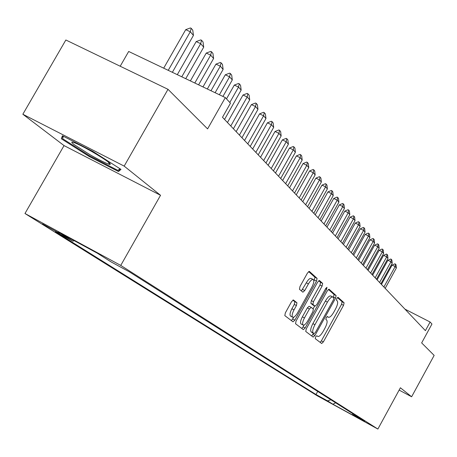 <?xml version="1.0" encoding="UTF-8"?>
<svg xmlns="http://www.w3.org/2000/svg" width="457" height="457" viewBox="0 0 457 457"><rect width="100%" height="100%" fill="white"/><g stroke="black" fill="none" stroke-linecap="round" stroke-linejoin="round"><path stroke-width="0.69" d="M315.598 336.86L315.227 338.637L321.659 343.504L323.362 341.905L343.544 305.339L344.104 302.802L338.02 297.307L336.849 298.41L336.455 300.215L337.255 300.929C338.151 302.328 337.563 305.059 335.478 309.132L333.781 312.205C331.571 315.947 329.765 317.632 328.366 317.261L327.429 316.495L326.235 317.609L325.852 319.403L326.675 320.077C327.606 321.425 327.023 324.133 324.938 328.206L323.236 331.291C320.974 335.112 319.135 336.82 317.718 336.421L316.815 335.729L315.598 336.86M42.484 223.919L59.604 233.378L42.484 223.919M293.491 300.015L291.566 301.671L285.345 312.874L284.82 315.627L293.011 321.825L294.879 320.151L316.524 281.118L317.084 278.376L309.315 271.367L307.481 273.012L299.992 286.499L299.449 289.287L302.905 292.194L304.745 290.538L308.418 283.917C310.36 280.655 311.977 279.193 313.268 279.53C314.313 280.661 313.868 283.146 311.925 286.979L297.644 312.731C295.628 316.101 293.965 317.592 292.646 317.198C291.657 316.055 292.114 313.616 294.011 309.88L296.416 305.55L296.953 302.808L293.388 299.958M399.127 390.095L411.626 396.773L434.15 355.403L421.657 342.916L431.956 324.042L430.111 322.019L425.404 330.645L222.49 117.289L230.459 103.213L225.33 97.592L128.685 51.47L120.202 66.236M124.173 166.114L22.85 114.244L64.043 145.594L160.538 195.293L124.173 166.114L168.005 89.315L207.587 128.891L225.33 97.592M160.538 195.293L120.751 265.414L377.876 429.054L317.181 395.751L24.969 213.505L120.751 265.414M411.626 396.773L400.401 387.77L377.876 429.054M306.27 328.851L305.739 331.456L313.194 337.1L314.942 335.478L335.558 298.181L336.118 295.582L329.051 289.207L327.332 290.801L306.27 328.851M303.322 329.628L295.53 323.733L296.056 321.054L317.644 282.118L319.42 280.495L322.648 283.409L322.094 286.105L313.445 301.711L312.902 304.385L315.062 306.179L316.832 304.556L325.755 288.441L326.972 287.322L326.612 289.212L305.145 327.995L303.339 329.64M22.85 114.244L65.854 39.993L168.005 89.315M328.075 401.469L316.661 395.071L328.075 401.469M74.251 240.685L72.852 241.176L55.468 231.745L315.993 394.522L327.538 400.858L330.908 399.795M72.852 241.176L58.13 231.945L97.215 253.132L111.251 262.004L129.234 271.761L364.669 421.228L352.878 414.762L357.968 417.978L332.924 404.239L327.538 400.858M64.043 145.594L24.969 213.505M430.111 322.019L404.965 309.149M317.706 391.409L315.993 394.522M352.547 413.534L352.878 414.762M335.632 402.794L332.924 404.239M62.415 135.775L61.324 138.762L89.126 156.443L118.477 171.541L120.996 169.393L92.748 151.313L62.415 135.775M120.048 168.787L118.477 171.541M119.928 168.713L117.963 170.421L89.509 155.791L89.126 156.443M62.9 136.02L61.324 138.762M320.146 342.362L321.374 340.848L341.55 304.305L342.11 301.769L337.455 297.57M333.353 297.444L334.084 294.531L328.406 289.407M311.663 335.941L313.508 333.336M314.108 333.656L315.347 332.53L333.479 299.723L333.867 297.907L332.873 297.039C331.456 296.684 329.64 298.375 327.418 302.128L314.919 324.727C312.794 328.886 312.222 331.633 313.211 332.964L314.108 333.656L312.131 332.605M330.977 296.085L330.834 295.982C329.411 295.622 327.595 297.313 325.373 301.06L327.418 302.128M312.08 332.576L311.177 331.885C310.183 330.554 310.754 327.806 312.879 323.642L325.373 301.06M318.752 280.695L320.557 282.329L322.648 283.409M313.056 305.122L310.817 303.294L311.36 300.62L320.003 285.025L320.557 282.329M314.667 305.973L313.062 308.869M304.122 325.018L303.082 326.898L305.145 327.995M304.459 317.935C302.608 321.579 302.146 323.95 303.082 325.047C304.345 325.418 305.956 323.95 307.921 320.654L312.834 311.777L313.376 309.132L311.246 307.372L309.418 308.989L304.459 317.935L302.374 316.832C300.523 320.471 300.066 322.848 301.009 323.95L301.112 324.002M311.143 307.321L309.126 306.259L307.333 307.892L309.418 308.989M302.374 316.832L307.333 307.892M301.78 328.463L303.082 326.898M290.641 316.135L290.526 316.078C289.532 314.93 289.989 312.491 291.886 308.755L294.291 304.431L294.822 301.689L292.857 300.1M313.268 279.53L311.143 278.427C309.846 278.09 308.229 279.553 306.287 282.814L308.418 283.917M301.403 290.932L306.287 282.814M313.85 281.032L314.964 277.279L308.624 271.561M291.435 320.631L293.822 317.135M385.177 288.344L396.368 267.991L395.134 266.574L383.897 287.002M392.112 265.06L394.905 263.826L395.408 264.077L395.134 266.574L392.112 265.06L381.452 284.431M395.408 264.077L396.025 264.786L396.368 267.991M90.183 154.832C99.46 160.099 105.933 163.303 109.589 164.451C112.445 164.531 106.681 160.321 92.308 151.821C84.591 147.428 78.638 144.389 74.451 142.71L71.772 142.07L72.08 142.87L74.04 144.561L90.183 154.832M89.509 155.791L62.569 138.642L63.449 136.3M380.887 283.837L392.22 263.238L390.958 261.792L379.578 282.46M387.902 260.262L390.729 259.01L391.243 259.268L390.958 261.792L387.902 260.262L377.111 279.861M391.243 259.268L391.872 259.993L392.22 263.238M376.494 279.216L387.976 258.371L386.679 256.885L375.157 277.805M383.589 255.337L386.456 254.081L386.97 254.338L386.679 256.885L383.589 255.337L372.655 275.177M386.97 254.338L387.616 255.086L387.976 258.371M371.992 274.48L383.623 253.378L382.292 251.858L370.616 273.035M379.167 250.299L382.075 249.025L382.595 249.288L382.292 251.858L379.167 250.299L368.091 270.378M382.595 249.288L383.257 250.053L383.623 253.378M367.371 269.624L379.156 248.26L377.796 246.7L365.966 268.145M374.631 245.123L377.579 243.844L378.105 244.101L377.796 246.7L374.631 245.123L363.406 265.46M378.105 244.101L378.784 244.889L379.156 248.26M362.635 264.643L374.58 243.01L373.18 241.41L361.19 263.123M369.981 239.822L372.969 238.525L373.5 238.788L373.18 241.41L369.981 239.822L358.608 260.41M373.5 238.788L374.203 239.594L374.58 243.01M357.774 259.53L369.879 237.629L368.445 235.983L356.289 257.971M365.212 234.378L368.239 233.07L368.776 233.333L368.445 235.983L365.212 234.378L353.678 255.229M368.776 233.333L369.496 234.161L369.879 237.629M352.787 254.286L365.057 232.099L363.583 230.414L351.262 252.687M360.31 228.791L363.384 227.466L363.932 227.735L363.583 230.414L360.31 228.791L348.622 249.905M363.932 227.735L364.663 228.586L365.057 232.099M347.663 248.899L360.105 226.426L358.591 224.69L346.098 247.254M355.278 223.05L358.397 221.714L358.951 221.988L358.591 224.69L355.278 223.05L343.424 244.444M358.951 221.988L359.705 222.862L360.105 226.426M342.402 243.364L355.02 220.594L353.467 218.817L340.791 241.679M350.113 217.161L353.278 215.807L353.838 216.087L353.467 218.817L350.113 217.161L338.089 238.834M353.838 216.087L354.615 216.978L355.02 220.594M336.992 237.68L349.794 214.607L348.2 212.773L335.341 235.943M344.801 211.1L348.017 209.74L348.582 210.02L348.2 212.773L344.801 211.1L332.605 233.07M348.582 210.02L349.382 210.94L349.794 214.607M331.434 231.836L344.424 208.449L342.784 206.57L329.737 230.054M339.345 204.879L342.607 203.502L343.178 203.782L342.784 206.57L339.345 204.879L326.972 227.146M343.178 203.782L344.001 204.73L344.424 208.449M325.721 225.827L338.9 202.12L337.215 200.183L323.973 223.993M333.73 198.475L337.043 197.087L337.626 197.367L337.215 200.183L333.73 198.475L321.174 221.051M337.626 197.367L338.471 198.344L338.9 202.12M319.843 219.646L333.222 195.607L331.485 193.614L318.043 217.761M327.96 191.889L331.325 190.483L331.913 190.769L331.485 193.614L327.96 191.889L315.21 214.779M331.913 190.769L332.776 191.774L333.222 195.607M313.793 213.288L327.372 188.907L325.584 186.856L311.942 211.34M322.014 185.114L325.435 183.691L326.03 183.982L325.584 186.856L322.014 185.114L309.075 208.323M326.03 183.982L326.921 185.011L327.372 188.907M307.561 206.735L321.357 182.006L319.512 179.898L305.659 204.736M315.896 178.133L319.374 176.699L319.974 176.99L319.512 179.898L315.896 178.133L302.751 201.68M319.974 176.99L320.894 178.053L321.357 182.006M301.146 199.989L315.153 174.9L313.256 172.729L299.186 197.927M309.595 170.947L313.125 169.496L313.736 169.793L313.256 172.729L309.595 170.947L296.245 194.836M313.736 169.793L314.684 170.884L315.153 174.9M294.537 193.043L308.766 167.582L306.813 165.343L292.514 190.912M303.1 163.537L306.693 162.069L307.31 162.372L306.813 165.343L303.1 163.537L289.532 187.781M307.31 162.372L308.286 163.497L308.766 167.582M287.721 185.873L302.186 160.03L300.169 157.722L285.636 183.68M296.404 155.9L300.06 154.42L300.683 154.723L300.169 157.722L296.404 155.9L282.62 180.509M300.683 154.723L301.694 155.883L302.186 160.03M280.689 178.481L295.393 152.25L293.314 149.867L278.542 176.219M289.498 148.022L293.217 146.526L293.851 146.834L293.314 149.867L289.498 148.022L275.485 173.009M293.851 146.834L294.891 148.028L295.393 152.25M273.44 170.855L288.384 144.218L286.236 141.756L271.218 168.519M282.369 139.893L286.156 138.38L286.796 138.688L286.236 141.756L282.369 139.893L268.122 165.263M286.796 138.688L287.87 139.928L288.384 144.218M265.951 162.983L281.152 135.923L278.936 133.387L263.655 160.567M275.011 131.502L278.861 129.971L279.518 130.285L278.936 133.387L275.011 131.502L260.519 157.271M279.518 130.285L280.627 131.559L281.152 135.923M258.211 154.849L273.68 127.36L271.389 124.738L255.84 152.352M267.408 122.83L271.332 121.282L271.995 121.596L271.389 124.738L267.408 122.83L252.664 149.011M271.995 121.596L273.137 122.922L273.68 127.36M250.219 146.44L265.957 118.512L263.592 115.798L247.768 143.864M259.553 113.867L263.546 112.302L264.22 112.622L263.592 115.798L259.553 113.867L244.541 140.476M264.22 112.622L265.403 113.987L265.957 118.512M241.953 137.746L257.971 109.354L255.52 106.55L239.417 135.083M251.424 104.602L255.497 103.019L256.183 103.345L255.52 106.55L251.424 104.602L236.149 131.645M256.183 103.345L257.405 104.756L257.971 109.354M233.396 128.754L249.711 99.889L247.174 96.981L230.774 125.995M243.015 95.01L247.168 93.411L247.86 93.736L247.174 96.981L243.015 95.01L227.46 122.51M247.86 93.736L249.128 95.199L249.711 99.889M224.541 119.443L241.159 90.086L238.531 87.076L229.802 102.494M234.31 85.082L238.548 83.465L239.251 83.797L238.531 87.076L234.31 85.082L226.495 98.872M239.251 83.797L240.559 85.31L241.159 90.086M222.936 96.45L232.299 79.929L229.58 76.816L219.4 94.759M225.295 74.794L229.614 73.16L230.328 73.497L229.58 76.816L225.295 74.794L215.121 92.72M230.328 73.497L231.688 75.062L232.299 79.929M210.997 90.749L223.119 69.407L220.297 66.174L207.324 89.001M215.944 64.134L220.354 62.478L221.079 62.815L220.297 66.174L215.944 64.134L202.982 86.927M221.079 62.815L222.485 64.443L223.119 69.407M198.601 84.836L213.596 58.49L210.666 55.137L194.796 83.02M206.244 53.069L210.746 51.395L211.482 51.738L210.666 55.137L206.244 53.069L190.38 80.918M211.482 51.738L212.945 53.429L213.596 58.49M185.736 78.695L203.708 47.162L200.669 43.678L181.777 76.81M196.179 41.587L200.777 39.896L201.526 40.245L200.669 43.678L196.179 41.587L177.299 74.668M201.526 40.245L203.045 41.993L203.708 47.162M172.358 72.315L193.442 35.395L190.289 31.773L168.245 70.349M185.719 29.659L190.42 27.946L191.18 28.3L190.289 31.773L185.719 29.659L163.692 68.179M191.18 28.3L192.757 30.122L193.442 35.395M327.081 316.57L328.269 317.192M342.11 301.769L344.104 302.802M341.55 304.305L343.544 305.339M321.374 340.848L323.362 341.905M334.084 294.531L336.118 295.582M333.53 297.124L335.558 298.181M312.919 334.404L314.942 335.478M312.879 323.642L314.919 324.727M311.177 331.885L313.211 332.964M320.003 285.025L322.094 286.105M311.36 300.62L313.445 301.711M310.817 303.294L312.902 304.385M312.954 305.07L315.027 306.156M325.613 288.693L326.612 289.212M294.822 301.689L296.953 302.808M294.291 304.431L296.416 305.55M291.886 308.755L294.011 309.88M302.614 289.43L304.745 290.538M314.964 277.279L317.084 278.376M314.41 280.021L316.524 281.118M292.771 319.037L294.879 320.151M327.063 316.581L328.366 317.261M312.091 332.582L314.119 333.661M330.834 295.982L332.873 297.039M312.988 305.093L315.062 306.179M301.009 323.95L303.082 325.047M309.126 306.259L311.211 307.35M290.526 316.078L292.646 317.198M108.229 161.944L109.589 164.451"/></g></svg>
